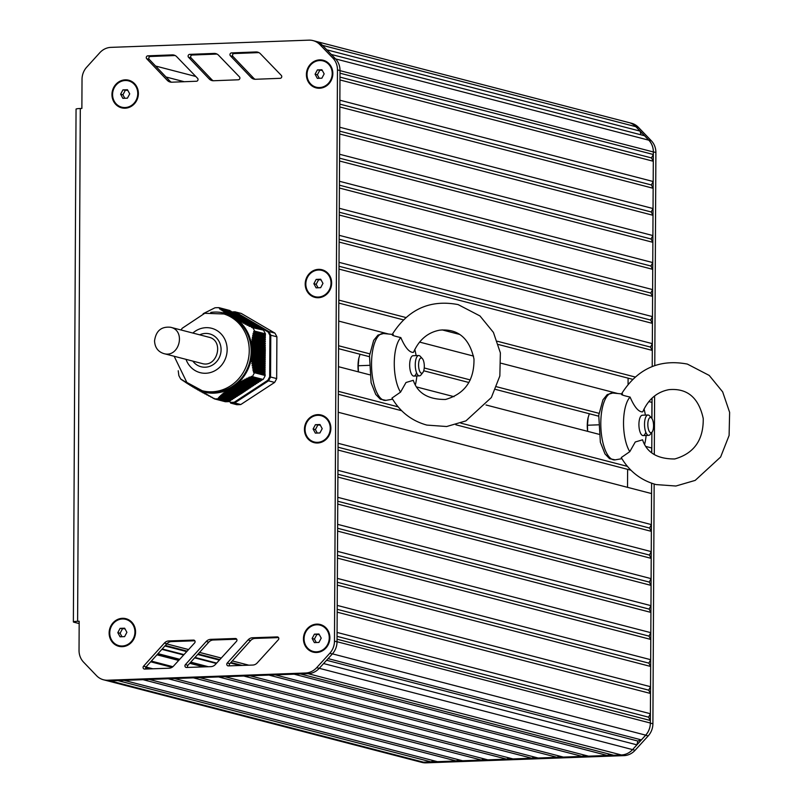 <?xml version="1.0" encoding="UTF-8"?>
<svg xmlns="http://www.w3.org/2000/svg" width="803" height="803" viewBox="0 0 803 803"><rect width="100%" height="100%" fill="white"/><g stroke="black" fill="none" stroke-linecap="round" stroke-linejoin="round"><path stroke-width="1.2" d="M229.889 310.51L218.988 307.659L229.899 310.912M219.982 308.382L231.374 311.825M265.432 333.827L254.581 331.097L265.432 333.827A45.841 42.258 -75.5 0 0 263.424 330.133L251.72 327.494L250.917 326.45L249.06 326.279L248.87 325.396L247.023 325.225L246.862 324.342L245.035 324.181L244.895 323.298L243.098 323.147L242.968 322.274L241.201 322.123L241.091 321.25L239.344 321.11L239.264 320.246L237.869 320.367L237.477 319.253L236.233 319.413L235.751 318.279L234.606 318.46L234.064 317.305L232.98 317.506L232.438 316.352L231.344 316.553L230.862 315.408L229.718 315.599L229.327 314.485L228.082 314.646L227.851 313.571L226.687 313.702L226.416 312.668L223.605 311.715L223.696 310.902L222.301 310.851L222.411 310.038L221.036 309.988L221.156 309.185L233 312.779M222.451 310.088L234.637 313.732M223.746 310.952L236.263 314.686M225.091 311.825L237.899 315.639M226.476 312.718L239.525 316.593M227.901 313.622L241.151 317.546M229.387 314.535L242.787 318.5M230.913 315.469L244.413 319.453M232.438 316.352L232.348 316.322A40.752 37.56 104.5 0 1 232.499 316.402L246.049 320.407M234.135 317.356L247.675 321.361M235.811 318.329L249.301 322.314M237.547 319.313L250.937 323.268M239.334 320.307L252.564 324.221M241.161 321.31L254.2 325.175M243.048 322.324L255.826 326.128M244.965 323.358L257.462 327.082M246.943 324.402L259.088 328.036M248.95 325.446L260.714 328.989M250.998 326.51L262.32 329.822M265.432 333.907L264.789 342.811L265.261 349.887L264.639 373.214L265.211 375.513L254.37 372.702L265.211 375.513M263.163 379.438L252.252 376.667L263.163 379.438A45.841 42.258 -75.5 0 0 265.211 375.603M262.26 379.267L260.353 381.174L259.279 381.254L258.325 382.499L257.643 382.328L241.914 393.229L232.639 398.669L232.458 399.412L231.003 399.743L229.407 401.51L218.567 398.7L218.286 398.027L219.47 397.786L219.349 396.722L220.695 396.612L220.584 395.548L221.959 395.437L222.17 394.102L223.264 394.273L223.174 393.219L224.609 393.129L224.86 391.804L226.004 391.994L225.944 390.941L227.45 390.86L227.47 389.836L228.935 389.756L229.116 388.762L230.471 388.652L230.752 387.688L232.067 387.568L234.034 385.54L235.399 385.44L236.062 384.215L237.136 384.386L237.708 383.141L238.933 383.352L239.455 382.108L240.77 382.338L241.332 381.094L242.657 381.325L243.249 380.09L244.594 380.331L245.216 379.096L246.571 379.347L246.752 378.354L248.589 378.364L248.789 377.38L252.252 376.667M197.267 389.053L197.608 389.856L198.642 389.636L199.345 390.83L200.268 390.589L201.121 391.824L201.804 391.563L202.958 392.828L203.651 392.577L204.835 393.851L205.558 393.6L214.461 398.9L225.282 401.711A45.841 42.258 -75.5 0 0 229.337 401.56L229.407 401.51M252.513 327.273L263.424 330.133M218.988 307.659A45.841 42.258 -75.5 0 0 214.933 307.81L203.149 313.702M254.611 331.017A45.841 42.258 -75.5 0 0 252.604 327.323M252.343 376.627A45.841 42.258 -75.5 0 0 254.39 372.793M178.226 370.765L178.848 375.543A45.841 42.258 -75.5 0 0 180.856 379.237L186.376 382.379L186.898 383.362L187.731 383.262L188.283 384.246L188.805 383.954M254.37 372.702L252.985 370.193L253.628 368.928L252.594 368.055L253.256 366.8L252.152 365.435L252.925 364.682L251.851 363.327L252.644 362.585L251.59 361.23L252.413 360.497L251.389 359.152L252.222 358.409L251.329 357.576L252.082 356.351L251.339 355.558L251.991 354.294L251.349 353.531L251.961 350.228L251.369 348.994L252.022 348.211L251.379 346.966L252.132 346.213L251.389 344.949L252.293 344.226L251.52 342.951L252.503 342.249L251.761 340.984L252.764 340.291L252.052 339.027L253.065 338.344L252.383 337.089L253.417 336.397L252.764 335.152L253.808 334.47L253.075 333.687L254.23 332.552L253.808 331.348L254.581 331.097M190.793 385.43L191.485 385.982M192.479 386.614L193.051 386.956M189.147 384.165L190.17 384.918M194.105 387.548L194.748 387.889M191.194 386.062L191.776 386.183M189.709 385.149L190.472 385.31M195.701 388.351L196.594 388.772M188.283 384.246L189.307 384.476M186.898 383.362L187.892 383.573M185.563 382.479L186.517 382.69M197.608 389.856L198.933 390.158M184.268 381.616L185.202 381.816M199.345 390.83L200.62 391.121M183.014 380.763L183.917 380.953M201.121 391.824L202.436 392.125M181.799 379.909L182.682 380.1M202.958 392.828L204.303 393.139M204.835 393.851L206.21 394.173M206.752 394.875L208.178 395.206M208.72 395.919L210.175 396.26M210.727 396.973L212.213 397.314M212.775 398.037L214.14 398.348M181.558 379.448L180.896 379.277M262.149 379.448L251.459 376.326M244.323 319.072L230.943 315.599A40.752 37.56 104.5 0 0 230.521 315.388M220.915 309.155L219.811 309.145L219.038 307.7M195.48 388.25L194.366 387.959A40.752 37.56 104.5 0 1 194.216 387.869M243.941 391.894L230.561 388.431A40.752 37.56 104.5 0 1 230.13 388.672M228.985 389.264A40.752 37.56 104.5 0 1 228.172 389.666M214.461 398.9A45.841 42.258 -75.5 0 0 218.516 398.75L229.337 401.56M227.43 389.997A40.752 37.56 104.5 0 1 200.529 390.981M199.786 390.7A40.752 37.56 104.5 0 1 198.983 390.358M237.226 383.734A40.752 37.56 104.5 0 1 236.524 384.336M251.439 357.696A40.752 37.56 104.5 0 1 237.859 383.182M265.221 357.516L251.841 354.043A40.752 37.56 104.5 0 1 251.801 354.565M247.364 320.748L233.984 317.275A40.752 37.56 104.5 0 1 234.135 317.366M236.865 319.263A40.752 37.56 104.5 0 1 237.568 319.805M238.18 320.317A40.752 37.56 104.5 0 1 251.5 344.818M251.62 345.661A40.752 37.56 104.5 0 1 251.72 346.595M251.67 355.91A40.752 37.56 104.5 0 1 251.56 356.843M251.841 347.93A40.752 37.56 104.5 0 1 251.871 348.442L265.241 351.915M228.564 314.535A40.752 37.56 104.5 0 1 229.377 314.876M210.757 312.407A40.752 37.56 104.5 0 1 227.821 314.254M222.29 313.501A39.899 36.777 -75.5 0 1 249.251 350.77A39.899 36.777 -75.5 0 1 212.062 391.804A39.899 36.777 -75.5 0 1 202.246 390.74L204.153 391.242A39.899 36.777 -75.5 0 0 213.969 392.306A39.899 36.777 -75.5 0 0 251.158 351.272A39.899 36.777 -75.5 0 0 224.198 314.003L204.775 313.28L182.191 328.276L180.996 329.973M232.93 312.487A45.159 41.636 104.5 0 1 234.727 312.467L235.169 311.855L234.727 312.467L268.072 331.97L268.774 331.519L274.887 333.104L241.281 313.441L235.169 311.855L268.774 331.519A45.841 42.258 -75.5 0 1 270.782 335.212L269.898 335.333L269.678 376.778L276.674 378.574A45.841 42.258 104.5 0 1 274.626 382.419L268.513 380.833A45.841 42.258 -75.5 0 0 270.561 376.988L270.782 335.212L276.894 336.798A45.841 42.258 104.5 0 0 274.887 333.104M269.678 376.778A45.159 41.636 104.5 0 1 267.821 380.281L268.513 380.833L234.687 402.945L240.8 404.531L274.626 382.419M267.821 380.281L234.255 402.223L234.687 402.945A45.841 42.258 -75.5 0 1 230.632 403.096L230.561 402.353L230.632 403.096L236.744 404.682A45.841 42.258 104.5 0 0 240.8 404.531M276.674 378.574L276.894 336.798M127.456 89.725L129.715 93.871L127.416 98.177L122.869 98.337L120.621 94.202L122.919 89.896L127.456 89.725M122.919 89.896L127.818 90.398M120.621 94.202L122.919 94.794L125.208 90.488M124.806 98.267L122.919 94.794M128.711 80.922A13.581 12.517 104.5 0 1 128.831 80.952A13.581 12.517 104.5 0 1 137.885 95.457A13.581 12.517 104.5 0 1 125.348 107.612A13.581 12.517 104.5 0 1 122.006 107.251A13.581 12.517 104.5 0 1 121.885 107.211M125.097 107.542A13.581 12.517 104.5 0 1 121.755 107.18A13.581 12.517 104.5 0 1 112.701 92.676A13.581 12.517 104.5 0 1 125.238 80.521A13.581 12.517 104.5 0 1 128.58 80.882A13.581 12.517 104.5 0 1 137.634 95.386A13.581 12.517 104.5 0 1 125.097 107.542M124.646 628.197L126.894 632.332L124.595 636.638L120.059 636.799L117.8 632.664L120.099 628.358L124.646 628.197M120.099 628.358L125.007 628.859M117.8 632.664L120.099 633.256L122.387 628.95M121.986 636.729L120.099 633.256M125.89 619.384A13.581 12.517 104.5 0 1 126.011 619.414A13.581 12.517 104.5 0 1 135.075 633.918A13.581 12.517 104.5 0 1 122.528 646.074A13.581 12.517 104.5 0 1 119.195 645.712A13.581 12.517 104.5 0 1 119.065 645.672M122.277 646.003A13.581 12.517 104.5 0 1 118.934 645.642A13.581 12.517 104.5 0 1 109.881 631.138A13.581 12.517 104.5 0 1 122.417 618.983A13.581 12.517 104.5 0 1 125.76 619.354A13.581 12.517 104.5 0 1 134.814 633.848A13.581 12.517 104.5 0 1 122.277 646.003M318.962 633.999L321.21 638.134L318.911 642.44L314.374 642.611L312.126 638.465L314.415 634.169L318.962 633.999M314.415 634.169L319.323 634.661M312.126 638.465L314.415 639.068L316.713 634.761M316.302 642.541L314.415 639.068M320.206 625.196A13.581 12.517 104.5 0 1 320.337 625.226A13.581 12.517 104.5 0 1 329.391 639.73A13.581 12.517 104.5 0 1 316.854 651.885A13.581 12.517 104.5 0 1 313.511 651.514A13.581 12.517 104.5 0 1 313.381 651.484M316.593 651.815A13.581 12.517 104.5 0 1 313.25 651.454A13.581 12.517 104.5 0 1 304.196 636.95A13.581 12.517 104.5 0 1 316.733 624.794A13.581 12.517 104.5 0 1 320.076 625.156A13.581 12.517 104.5 0 1 329.13 639.66A13.581 12.517 104.5 0 1 316.593 651.815M319.955 424.516L322.204 428.661L319.905 432.958L315.358 433.128L313.11 428.993L315.408 424.687L319.955 424.516M315.408 424.687L320.317 425.188M313.11 428.993L315.408 429.585L317.697 425.279M317.295 433.058L315.408 429.585M321.2 415.713A13.581 12.517 104.5 0 1 321.32 415.743A13.581 12.517 104.5 0 1 330.374 430.247A13.581 12.517 104.5 0 1 317.837 442.403A13.581 12.517 104.5 0 1 314.495 442.031A13.581 12.517 104.5 0 1 314.374 442.001M317.586 442.333A13.581 12.517 104.5 0 1 314.244 441.971A13.581 12.517 104.5 0 1 305.19 427.467A13.581 12.517 104.5 0 1 317.727 415.312A13.581 12.517 104.5 0 1 321.07 415.673A13.581 12.517 104.5 0 1 330.123 430.177A13.581 12.517 104.5 0 1 317.586 442.333M320.708 279.233L322.957 283.379L320.668 287.675L316.121 287.845L313.873 283.71L316.171 279.404L320.708 279.233M316.171 279.404L321.07 279.906M313.873 283.71L316.171 284.302L318.46 279.996M318.058 287.775L316.171 284.302M321.953 270.43A13.581 12.517 104.5 0 1 322.083 270.46A13.581 12.517 104.5 0 1 331.137 284.965A13.581 12.517 104.5 0 1 318.6 297.12A13.581 12.517 104.5 0 1 315.258 296.749A13.581 12.517 104.5 0 1 315.137 296.719M318.349 297.05A13.581 12.517 104.5 0 1 315.007 296.688A13.581 12.517 104.5 0 1 305.953 282.184A13.581 12.517 104.5 0 1 318.49 270.029A13.581 12.517 104.5 0 1 321.832 270.39A13.581 12.517 104.5 0 1 330.886 284.894A13.581 12.517 104.5 0 1 318.349 297.05M321.913 69.751L324.161 73.886L321.873 78.192L317.326 78.353L315.077 74.217L317.376 69.911L321.913 69.751M317.376 69.911L322.274 70.413M315.077 74.217L317.366 74.809L319.664 70.503M319.263 78.282L317.366 74.809M323.157 60.938A13.581 12.517 104.5 0 1 323.288 60.968A13.581 12.517 104.5 0 1 332.342 75.472A13.581 12.517 104.5 0 1 319.805 87.627A13.581 12.517 104.5 0 1 316.462 87.266A13.581 12.517 104.5 0 1 316.342 87.226M319.554 87.557A13.581 12.517 104.5 0 1 316.211 87.196A13.581 12.517 104.5 0 1 307.158 72.692A13.581 12.517 104.5 0 1 319.694 60.546A13.581 12.517 104.5 0 1 323.037 60.908A13.581 12.517 104.5 0 1 332.091 75.402A13.581 12.517 104.5 0 1 319.554 87.557M405.916 317.526L338.816 300.111L338.976 269.085L652.297 350.399L652.217 366.499L653.341 151.867A16.973 15.648 -75.5 0 0 648.774 140.073L635.815 126.633A16.973 15.648 -75.5 0 0 628.92 122.568A16.973 15.648 104.5 0 1 635.835 126.673L640.101 131.12L326.811 49.826M79.176 623.339L78.694 623.359A13.581 5.079 87.9 0 1 78.122 623.299L73.866 622.195A6.795 0.703 0.3 0 1 73.374 621.923A6.795 0.703 0.3 0 1 77.61 621.301L80.3 108.495L81.876 108.435L82.026 79.286A16.973 15.648 104.5 0 1 86.694 67.181L99.803 52.717A16.973 15.648 104.5 0 1 110.955 47.367L308.854 40.15A16.973 15.648 104.5 0 1 313.029 40.602L315.569 41.264A16.973 15.648 104.5 0 1 322.505 45.349A16.973 15.648 -75.5 0 0 322.505 45.349L335.443 58.76A16.973 15.648 104.5 0 1 340.02 70.564L337.029 641.818A16.973 15.648 -75.5 0 0 337.029 641.727L337.039 639.188L650.36 720.492L648.563 717.179L650.4 713.737L650.51 693.471L648.704 690.158L650.54 686.716L650.651 666.45L648.844 663.137L650.681 659.695L650.791 639.429L648.985 636.117L650.821 632.674L650.932 612.408L649.135 609.096L650.962 605.653L651.072 585.387L649.276 582.085L651.103 578.632L651.213 558.376L649.416 555.064L651.253 551.621L651.353 531.355L649.557 528.043L651.394 524.6L651.554 493.574L338.234 412.26L338.073 443.286L651.394 524.6M641.015 134.824L640.101 131.12M331.278 54.443L644.528 135.737L648.794 140.184A16.973 15.648 104.5 0 1 653.341 151.958L653.331 154.497L340.01 73.193L340.02 70.654A16.973 15.648 -75.5 0 0 340.02 70.564L337.471 69.911L334.48 641.155A16.973 15.648 104.5 0 1 329.782 653.291L316.683 667.674A16.973 15.648 104.5 0 1 305.562 673.004L107.642 680.221A16.973 15.648 104.5 0 1 103.467 679.77A16.973 15.648 104.5 0 1 96.541 675.674L83.582 662.164A16.973 15.648 104.5 0 1 79.035 650.39L79.186 621.241L77.61 621.301M339.99 77.108L651.494 157.94L653.331 154.497M339.84 104.129L651.353 184.961L653.19 181.518L339.86 100.214L339.97 79.949L653.291 161.252L651.494 157.94M653.19 181.518L653.291 161.252M339.699 131.15L651.213 211.982L653.04 208.539L339.719 127.235L339.83 106.97L653.15 188.273L651.353 184.961M653.04 208.539L653.15 188.273M339.559 158.171L651.072 239.003L652.899 235.56L339.579 154.256L339.689 133.991L653.01 215.294L651.213 211.982M652.899 235.56L653.01 215.294M339.418 185.192L650.922 266.024L652.759 262.581L339.438 181.277L339.549 161.012L652.869 242.315L651.072 239.003M652.759 262.581L652.869 242.315M339.278 212.213L650.781 293.045L652.618 289.602L339.298 208.298L339.408 188.032L652.729 269.336L650.922 266.024M652.618 289.602L652.729 269.336M339.137 239.234L650.641 320.066L652.478 316.623L339.157 235.319L339.267 215.053L652.588 296.357L650.781 293.045M652.478 316.623L652.588 296.357M338.996 266.245L650.5 347.087L652.337 343.644L339.017 262.33L339.117 242.074L652.448 323.378L650.641 320.066M652.337 343.644L652.448 323.378M652.297 350.399L650.5 347.087M497.408 341.265L635.183 377.019M338.806 303.082L403.407 319.845M442.082 329.882L459.798 334.48M498.482 344.517L632.664 379.337M628.066 384.336L628.097 378.153M338.705 321.09L388.532 334.018M419.557 342.078L473.559 356.09M501.152 363.247L617.788 393.52M648.814 401.57L651.926 402.373L651.845 418.373M338.575 345.752L369.731 353.832M424.235 367.975L470.287 379.929M496.686 386.775L598.998 413.324M338.565 348.673L369.39 356.673M423.703 370.775L468.922 382.509M495.602 389.425L598.647 416.165M338.464 366.69L369.651 374.78M416.867 387.036L454.046 396.682M486.016 404.983L598.918 434.272M646.124 446.528L651.685 447.974L651.665 452.651M338.344 391.342L398.107 406.85M460.802 423.131L627.364 466.352M338.324 394.273L401.661 410.714M455.823 424.767L630.927 470.207M627.524 487.341L627.615 469.343M338.043 447.201L649.557 528.043M651.253 551.621L337.922 470.307L338.033 450.041L651.353 531.355M337.902 474.222L649.416 555.064M651.103 578.632L337.782 497.328L337.892 477.062L651.213 558.376M337.762 501.243L649.276 582.085M650.962 605.653L337.641 524.349L337.752 504.083L651.072 585.387M337.621 528.264L649.135 609.096M650.821 632.674L337.501 551.37L337.611 531.104L650.932 612.408M337.481 555.285L648.985 636.117M650.681 659.695L337.36 578.391L337.471 558.125L650.791 639.429M337.34 582.305L648.844 663.137M650.54 686.716L337.22 605.412L337.33 585.146L650.651 666.45M337.2 609.326L648.704 690.158M650.4 713.737L337.079 632.433L337.18 612.167L650.51 693.471M337.059 636.347L648.563 717.179M337.029 641.727L650.35 723.031L650.36 720.492M650.35 723.031A16.973 15.648 104.5 0 1 645.682 735.146L641.366 739.904L328.086 658.611M326.58 660.267L637.843 741.049L641.366 739.904M323.599 663.549L636.889 744.843L637.843 741.049M319.263 668.307L632.573 749.611A16.973 15.648 104.5 0 1 621.412 754.961A16.973 15.648 -75.5 0 0 632.563 749.621L636.889 744.843M300.412 673.948L613.713 755.252L621.412 754.961L531.877 758.243L533.915 756.908M294.109 674.179L607.419 755.482L609.457 754.147M275.218 674.861L588.529 756.165L607.419 755.482M268.925 675.092L582.235 756.396L584.273 755.061M250.034 675.785L563.355 757.088L582.235 756.396M557.051 757.319L538.171 758.012L224.85 676.698L243.731 676.016L557.051 757.319L559.099 755.984M218.557 676.929L531.877 758.243L512.987 758.925L199.666 677.622L218.557 676.929M193.372 677.842L506.693 759.156L508.731 757.821M174.492 678.535L487.802 759.839L506.693 759.156M168.198 678.766L481.509 760.07L483.557 758.735M149.318 679.458L462.628 760.762L481.509 760.07M143.024 679.679L456.335 760.983L458.372 759.658M124.144 680.372L437.444 761.676L456.335 760.983M117.85 680.603L431.151 761.906L433.188 760.571M105.765 680.362A16.973 15.648 -75.5 0 0 106.016 680.432A16.973 15.648 -75.5 0 0 110.192 680.884L423.512 762.188L431.151 761.906M334.48 641.155L337.029 641.818A16.973 15.648 104.5 0 1 332.332 653.953L319.233 668.337A16.973 15.648 104.5 0 1 308.101 673.667L112.862 680.783M419.598 761.806L421.886 762.398A16.973 15.648 -75.5 0 0 426.062 762.85L423.522 762.188A16.973 15.648 104.5 0 1 419.347 761.736L106.016 680.432A16.973 15.648 104.5 0 0 110.192 680.884L107.642 680.221M654.776 365.536L655.89 152.53A16.973 15.648 -75.5 0 0 651.313 140.736L638.365 127.296A16.973 15.648 -75.5 0 0 631.459 123.23L628.92 122.568A16.973 15.648 -75.5 0 0 628.317 122.427M426.062 762.85L623.951 755.633A16.973 15.648 -75.5 0 0 635.103 750.283L648.192 735.919A16.973 15.648 -75.5 0 0 652.899 723.774L654.154 484.038M654.304 454.628L654.616 395.949M635.103 750.283L632.563 749.621L645.642 735.267A16.973 15.648 -75.5 0 0 650.35 723.122L651.604 483.205M651.765 452.731L651.875 432.335M651.946 418.524L652.056 398.117M426.182 762.087L531.867 758.243M80.3 108.495A6.795 0.703 -179.7 0 0 76.054 109.118L73.374 621.923M235.389 638.495L210.717 639.349A6.795 6.263 -75.5 0 0 206.22 641.497L185.393 664.633A1.696 1.566 -75.5 0 0 186.487 667.474L210.898 666.641A6.795 6.263 -75.5 0 0 215.365 664.513L236.483 641.346A1.696 1.566 -75.5 0 0 235.389 638.495L236.182 638.706M236.694 639.198L213.267 640.011A6.795 6.263 -75.5 0 0 208.77 642.159L187.932 665.296A1.696 1.566 -75.5 0 0 187.731 667.434M217.031 54.082A6.795 6.263 -75.5 0 0 216.669 54.082L192.248 55.026A1.696 1.566 -75.5 0 0 191.114 57.946L211.711 79.567A6.795 6.263 -75.5 0 0 213.267 80.742M209.161 78.905A6.795 6.263 -75.5 0 0 211.952 80.561A6.795 6.263 -75.5 0 0 213.628 80.742L238.31 79.788A1.696 1.566 -75.5 0 0 239.435 76.857L218.557 55.226A6.795 6.263 -75.5 0 0 215.796 53.6A6.795 6.263 -75.5 0 0 214.12 53.42L189.699 54.363A1.696 1.566 -75.5 0 0 188.564 57.284L209.161 78.905L211.711 79.567M171.772 82.197L196.454 81.244A1.696 1.566 -75.5 0 0 197.588 78.323L176.7 56.692A6.795 6.263 -75.5 0 0 173.94 55.066A6.795 6.263 -75.5 0 0 172.274 54.885L147.842 55.829A1.696 1.566 -75.5 0 0 146.718 58.739L167.305 80.36A6.795 6.263 -75.5 0 0 170.095 82.016A6.795 6.263 -75.5 0 0 171.772 82.197M175.174 55.537A6.795 6.263 -75.5 0 0 174.813 55.548L150.392 56.491A1.696 1.566 -75.5 0 0 149.258 59.402L169.855 81.023A6.795 6.263 -75.5 0 0 171.41 82.207M258.887 52.617A6.795 6.263 -75.5 0 0 258.526 52.617L234.105 53.56A1.696 1.566 -75.5 0 0 232.97 56.481L253.567 78.102A6.795 6.263 -75.5 0 0 255.113 79.276M251.018 77.439A6.795 6.263 -75.5 0 0 253.808 79.095A6.795 6.263 -75.5 0 0 255.484 79.276L280.167 78.323A1.696 1.566 -75.5 0 0 281.291 75.392L260.413 53.761A6.795 6.263 -75.5 0 0 257.653 52.135A6.795 6.263 -75.5 0 0 255.976 51.954L231.555 52.898A1.696 1.566 -75.5 0 0 230.421 55.819L251.018 77.439L253.567 78.102M193.533 640.091L168.861 640.935A6.795 6.263 -75.5 0 0 164.374 643.093L143.536 666.229A1.696 1.566 -75.5 0 0 144.63 669.07L169.042 668.226A6.795 6.263 -75.5 0 0 173.508 666.109L194.627 642.932A1.696 1.566 -75.5 0 0 193.533 640.091L194.336 640.292M194.838 640.794L171.41 641.597A6.795 6.263 -75.5 0 0 166.914 643.745L146.086 666.891A1.696 1.566 -75.5 0 0 145.875 669.019M278.541 637.612L255.123 638.415A6.795 6.263 -75.5 0 0 250.626 640.573L229.788 663.71A1.696 1.566 -75.5 0 0 229.588 665.848M252.574 637.753A6.795 6.263 -75.5 0 0 248.077 639.911L227.239 663.047A1.696 1.566 -75.5 0 0 228.343 665.888L252.744 665.055A6.795 6.263 -75.5 0 0 257.211 662.927L278.33 639.76A1.696 1.566 -75.5 0 0 277.246 636.909L252.574 637.753L255.123 638.415M313.029 40.602A16.973 15.648 104.5 0 1 319.955 44.687L332.894 58.097A16.973 15.648 104.5 0 1 337.471 69.911M332.844 73.565A14.263 13.149 104.5 0 1 314.495 87.346A14.263 13.149 104.5 0 1 310.329 64.36A14.263 13.149 104.5 0 1 319.694 59.864A14.263 13.149 104.5 0 1 332.844 73.565M138.387 93.549A14.263 13.149 104.5 0 1 120.038 107.321A14.263 13.149 104.5 0 1 115.873 84.345A14.263 13.149 104.5 0 1 125.238 79.848A14.263 13.149 104.5 0 1 138.387 93.549M329.882 637.823A14.263 13.149 104.5 0 1 311.534 651.594A14.263 13.149 104.5 0 1 307.368 628.619A14.263 13.149 104.5 0 1 316.743 624.122A14.263 13.149 104.5 0 1 329.882 637.823M135.566 632.011A14.263 13.149 104.5 0 1 117.218 645.783A14.263 13.149 104.5 0 1 113.052 622.807A14.263 13.149 104.5 0 1 122.417 618.31A14.263 13.149 104.5 0 1 135.566 632.011M330.876 428.34A14.263 13.149 104.5 0 1 312.528 442.112A14.263 13.149 104.5 0 1 308.362 419.136A14.263 13.149 104.5 0 1 317.727 414.639A14.263 13.149 104.5 0 1 330.876 428.34M331.639 283.058A14.263 13.149 104.5 0 1 313.29 296.829A14.263 13.149 104.5 0 1 309.125 273.853A14.263 13.149 104.5 0 1 318.49 269.356A14.263 13.149 104.5 0 1 331.639 283.058M163.722 353.561L201.934 363.478C217.362 368.346 224.599 340.422 208.75 337.18L170.547 327.263C161.273 326.359 155.943 330.886 154.547 340.873C154.879 347.418 157.94 351.654 163.722 353.561C179.149 358.429 186.396 330.505 170.547 327.263M360.055 354.253L358.8 358.369A16.552 6.183 87.9 0 0 358.359 371.849M358.881 358.018L358.208 365.746L369.019 365.345M358.208 365.746L358.379 371.859M422.338 358.58L420.27 356.321A10.188 3.804 87.9 0 0 418.714 355.508A10.188 3.804 87.9 0 0 415.261 365.265A10.188 3.804 87.9 0 0 419.025 375.824A10.188 3.804 87.9 0 0 419.447 375.874A10.188 3.804 87.9 0 0 420.953 374.951L422.85 372.552A7.639 2.851 -92.1 0 1 421.404 373.204A7.639 2.851 -92.1 0 1 418.614 363.719A7.639 2.851 -92.1 0 1 422.338 358.58A7.639 2.851 -92.1 0 1 424.295 365.506A7.639 2.851 -92.1 0 1 422.85 372.552M392.175 334.53C408.075 309.275 430.047 299.298 458.101 304.588L479.963 315.94L493.413 332.402L500.369 352.868L499.847 375.975L491.366 397.525L465.931 420.892L446.659 426.523L426.835 425.088C411.718 420.902 400.105 411.899 391.974 398.077L400.536 392.145L406.007 382.499L413.294 380.321C417.54 393.189 428.27 399.573 445.484 399.472C464.786 393.942 474.292 380.461 473.981 359.001C469.424 338.163 458.021 328.547 439.783 330.153C427.899 332.342 419.156 339.689 413.575 352.196L413.224 352.427C409.199 352.376 405.063 347.428 400.827 337.581C393.109 335.835 390.599 334.821 393.299 334.55M414.78 349.486A30.564 11.413 -92.1 0 1 416.125 355.609M416.867 375.965A30.564 11.413 -92.1 0 1 416.476 379.187A30.564 11.413 -92.1 0 1 415.402 384.697M400.536 392.145A30.564 11.413 -92.1 0 1 394.273 363.207A30.564 11.413 -92.1 0 1 400.827 337.581M416.536 372.682A10.188 3.804 -92.1 0 1 410.052 369.591A10.188 3.804 -92.1 0 1 413.535 355.759M589.312 413.746L588.057 417.861A16.552 6.183 87.9 0 0 587.625 431.341L587.475 425.239L598.275 424.837M588.137 417.51L587.475 425.239M651.594 418.072L649.537 415.813A10.188 3.804 87.9 0 0 647.971 415A10.188 3.804 87.9 0 0 644.518 424.757A10.188 3.804 87.9 0 0 648.292 435.316A10.188 3.804 87.9 0 0 648.714 435.367A10.188 3.804 87.9 0 0 650.209 434.443L652.106 432.044A7.639 2.851 -92.1 0 1 650.661 432.697A7.639 2.851 -92.1 0 1 647.87 423.211A7.639 2.851 -92.1 0 1 651.594 418.072A7.639 2.851 -92.1 0 1 653.552 424.998A7.639 2.851 -92.1 0 1 652.106 432.044M621.442 394.022C637.331 368.768 659.313 358.79 687.358 364.08L709.23 375.433L722.67 391.894L729.626 412.361L729.104 435.467L720.622 457.017L695.187 480.395L675.915 486.016L656.091 484.58C640.985 480.395 629.361 471.391 621.241 457.569L629.803 451.647L635.263 441.991L642.561 439.813C646.796 452.681 657.527 459.065 674.751 458.965C694.053 453.444 703.548 439.954 703.237 418.504C698.68 397.656 687.288 388.04 669.04 389.646C657.155 391.834 648.422 399.181 642.832 411.688L642.48 411.919C638.455 411.869 634.33 406.92 630.084 397.073C622.365 395.327 619.856 394.313 622.556 394.042M644.036 408.978A30.564 11.413 -92.1 0 1 645.381 415.101M646.124 435.457A30.564 11.413 -92.1 0 1 645.742 438.679A30.564 11.413 -92.1 0 1 644.658 444.2M629.803 451.647A30.564 11.413 -92.1 0 1 623.529 422.699A30.564 11.413 -92.1 0 1 630.084 397.073M645.793 432.175A10.188 3.804 -92.1 0 1 639.308 429.083A10.188 3.804 -92.1 0 1 642.791 415.261M264.709 358.55L251.339 355.077M264.709 359.021L251.339 355.558M264.699 360.577L251.329 357.104M265.201 360.015L251.951 356.582M264.719 356.522L251.349 353.049M264.719 356.994L251.349 353.531M265.211 357.997L251.861 354.524M264.689 362.605L251.389 359.152M265.191 362.043L252.102 358.65M264.729 354.494L251.359 351.021M264.729 354.976L251.359 351.503M265.221 355.97L251.851 352.497M265.201 359.543L251.931 356.1M264.679 364.622L251.59 361.23M265.181 364.07L252.293 360.728M265.191 361.571L252.062 358.158M264.739 352.467L251.369 348.994M264.739 352.949L251.369 349.476M265.231 353.942L251.861 350.469M265.231 355.488L251.851 352.015M264.669 366.65L251.851 363.327M265.171 366.098L252.543 362.826M265.181 363.598L252.242 360.236M264.759 350.439L251.379 346.966M264.749 350.921L251.379 347.448M265.241 353.461L251.861 349.988M264.659 368.677L252.152 365.435M265.161 368.125L252.825 364.923M265.171 365.626L252.473 362.324M264.769 348.412L251.389 344.949M264.759 348.893L251.389 345.42M265.261 349.887L251.981 346.444M264.649 370.705L252.503 367.553M265.151 370.153L253.156 367.041M265.161 367.644L252.754 364.432M265.271 347.86L252.132 344.457M265.251 351.433L251.891 347.97M264.639 372.733L252.895 369.681M265.141 372.18L253.527 369.169M265.151 369.671L253.075 366.539M264.779 346.384L251.52 342.951M264.769 346.866L251.469 343.413M265.261 349.405L252.012 345.973M264.689 374.69L253.397 371.759M265.131 374.208L253.949 371.307M265.141 371.699L253.437 368.667M264.789 344.357L251.761 340.984M264.779 344.838L251.7 341.446M265.281 345.832L252.343 342.479M265.271 347.378L252.182 343.985M265.131 373.726L253.848 370.795M264.799 342.339L252.052 339.027M264.789 342.811L251.981 339.488M265.291 343.804L252.594 340.512M265.281 345.36L252.393 342.008M264.809 340.311L252.383 337.089M264.809 340.783L252.303 337.541M265.301 341.777L252.895 338.565M265.291 343.333L252.654 340.05M264.819 338.284L252.764 335.152M264.819 338.756L252.674 335.604M265.311 339.759L253.236 336.618M265.301 341.305L252.965 338.103M265.321 337.732L253.618 334.69M265.311 339.278L253.316 336.166M264.96 334.239L253.808 331.348M265.321 337.25L253.718 334.239M264.829 336.728L253.075 333.687M264.829 336.256L253.186 333.235M265.331 335.704L254.039 332.773M265.331 335.222L254.149 332.322M264.9 334.771L253.607 331.84M264.739 375.222L253.597 372.321M264.639 373.214L252.985 370.193M264.649 371.187L252.594 368.055M264.659 369.159L252.232 365.937M264.669 367.132L251.921 363.819M264.679 365.104L251.65 361.721M264.689 363.076L251.429 359.634M264.699 361.049L251.329 357.576M195.27 388.15L194.527 387.959M197.297 389.204L196.163 388.913M242.867 391.984L229.497 388.511M242.486 392.235L229.116 388.762M241.231 393.058L227.861 389.585M241.914 393.229L228.664 389.786M244.513 390.91L231.144 387.437M244.122 391.161L230.752 387.688M243.55 392.155L230.2 388.682M239.595 394.122L226.285 390.67M240.268 394.293L227.179 390.9M246.15 389.836L232.78 386.363M245.768 390.087L232.398 386.614M245.196 391.081L231.816 387.608M242.295 392.968L229.016 389.525M237.949 395.196L224.86 391.804M238.632 395.367L225.743 392.025M240.659 394.042L227.52 390.639M247.796 388.762L234.426 385.289M247.404 389.013L234.034 385.54M246.832 390.007L233.462 386.534M245.577 390.83L232.208 387.357M236.313 396.27L223.495 392.948M236.985 396.441L224.358 393.169M239.013 395.116L226.075 391.764M249.432 387.688L236.062 384.215M249.05 387.939L235.67 384.476M248.478 388.933L235.098 385.46M247.224 389.756L233.844 386.283M234.667 397.344L222.17 394.102M235.349 397.515L223.013 394.313M237.377 396.19L224.679 392.898M251.078 386.614L237.708 383.141M250.687 386.865L237.317 383.402M250.114 387.859L236.835 384.416M233.031 398.418L220.885 395.267M233.703 398.589L221.718 395.477M235.731 397.264L223.324 394.042M251.761 386.785L238.621 383.382M248.86 388.682L235.51 385.219M231.384 399.492L219.641 396.441M232.067 399.663L220.464 396.652M234.095 398.338L222.019 395.206M252.714 385.54L239.455 382.108M252.333 385.791L239.023 382.338M250.506 387.608L237.256 384.165M229.829 400.587L218.536 397.656M230.431 400.737L219.239 397.836M232.458 399.412L220.755 396.371M254.36 384.466L241.332 381.094M253.969 384.727L240.89 381.325M253.397 385.711L240.458 382.358M252.142 386.534L239.053 383.141M230.812 400.486L219.53 397.555M255.996 383.402L243.249 380.09M255.615 383.653L242.797 380.321M255.043 384.637L242.345 381.345M253.788 385.46L240.9 382.118M257.643 382.328L245.216 379.096M257.251 382.579L244.754 379.337M256.679 383.573L244.273 380.351M255.424 384.386L242.797 381.114M259.279 381.254L247.224 378.123M258.897 381.505L246.752 378.354M258.325 382.499L246.24 379.357M257.07 383.312L244.734 380.11M259.961 381.425L248.257 378.384M258.707 382.238L246.712 379.126M260.353 381.174L248.739 378.153M260.533 380.431L248.789 377.38M260.925 380.18L249.271 377.159M261.607 380.351L250.315 377.42M261.989 380.1L250.807 377.199M229.427 400.918L218.286 398.027M231.003 399.743L219.349 396.722M232.639 398.669L220.584 395.548M234.285 397.595L221.859 394.373M235.921 396.521L223.174 393.219M237.568 395.447L224.539 392.075M239.204 394.383L225.944 390.941M240.84 393.309L227.47 389.836M236.614 319.343L236.022 319.182M238.27 320.297L237.648 320.136M250.847 322.886L237.598 319.443M234.988 318.389L234.386 318.229M249.211 321.933L235.851 318.46M252.473 323.84L239.384 320.437M233.352 317.436L232.76 317.275M247.585 320.979L234.205 317.506M254.099 324.793L241.221 321.451M231.726 316.482L231.123 316.322M245.949 320.026L232.579 316.553M255.735 325.747L243.098 322.465M230.1 315.529L229.497 315.368M257.361 326.701L245.025 323.499M228.464 314.575L227.861 314.415M242.687 318.118L229.407 314.666M258.998 327.654L247.003 324.542M241.061 317.165L227.932 313.752M260.624 328.608L249.02 325.596M262.25 329.561L251.068 326.66M239.435 316.211L226.496 312.849M237.798 315.258L225.101 311.955M236.172 314.304L223.766 311.082M234.536 313.351L222.461 310.209M232.91 312.397L221.206 309.356M231.284 311.444L219.992 308.513M186.015 359.342A22.916 21.129 -75.5 0 0 209.643 372.743A22.916 21.129 -75.5 0 0 227.149 349.696A22.916 21.129 -75.5 0 0 215.274 329.621A22.916 21.129 -75.5 0 0 192.84 333.044M231.083 312.006L235.138 311.855A45.841 42.258 -75.5 0 0 231.856 311.945M268.072 331.97A45.159 41.636 104.5 0 1 269.898 335.333M234.255 402.223A45.159 41.636 104.5 0 1 230.561 402.353L229.226 401.57M319.955 44.687L635.835 126.673M335.574 58.91L648.794 140.184M340.02 70.654L653.341 151.958M332.422 653.853L645.682 735.146M305.562 673.004L623.951 755.633M145.624 668.006L149.097 668.909M145.985 667.012L152.821 668.789M150.673 661.792L172.013 667.333M151.295 661.09L172.896 666.701M157.338 654.385L179.049 660.016M190.11 662.887L205.297 666.831M158 653.652L179.721 659.293M190.763 662.154L208.378 666.721M161.885 649.346L183.636 654.987M194.647 657.848L216.318 663.469M183.987 654.606L162.226 648.965L183.967 654.626M216.659 663.087L194.988 657.466L216.649 663.107M164.926 645.953L186.718 651.614L164.916 645.963M219.39 660.096L197.689 654.465L219.4 660.086M230.461 662.967L240.167 665.486L230.451 662.977M165.368 645.471L187.159 651.133M198.13 653.983L219.831 659.614M230.893 662.485L242.185 665.416M188.575 649.577L166.773 643.916L188.595 649.557M199.556 652.397L221.267 658.028M248.739 665.185L232.298 660.919L248.83 665.185M166.01 76.998L184.228 81.715M155.581 66.037L195.802 76.476M638.365 127.296L635.815 126.633M651.313 140.736L648.774 140.073M655.89 152.53L653.341 151.867M652.899 723.774L650.35 723.122M648.192 735.919L645.642 735.267M78.122 623.299L79.176 623.258M210.717 639.349L213.267 640.011M185.393 664.633L187.932 665.296M206.22 641.497L208.77 642.159M188.564 57.284L191.114 57.946M189.699 54.363L192.248 55.026M214.12 53.42L216.669 54.082M167.305 80.36L169.855 81.023M146.718 58.739L149.258 59.402M147.842 55.829L150.392 56.491M172.274 54.885L174.813 55.548M230.421 55.819L232.97 56.481M231.555 52.898L234.105 53.56M255.976 51.954L258.526 52.617M168.861 640.935L171.41 641.597M143.536 666.229L146.086 666.891M164.374 643.093L166.914 643.745M248.077 639.911L250.626 640.573M277.246 636.909L278.039 637.12M227.239 663.047L229.788 663.71M316.683 667.674L319.233 668.337M329.782 653.291L332.332 653.953M332.894 58.097L335.443 58.76M199.666 334.821A16.973 15.648 104.5 0 1 219.42 342.178A16.973 15.648 104.5 0 1 213.678 364.291A16.973 15.648 104.5 0 1 192.84 361.119M385.942 400.356A33.475 12.507 -92.1 0 1 383.914 400.265A33.475 12.507 -92.1 0 1 371.538 364.723A33.475 12.507 -92.1 0 1 383.503 333.526L377.972 335.102L373.666 340.362L369.49 355.769L371.106 382.74L375.734 394.424L380.321 399.201L385.942 400.356L392.637 399.201M615.198 459.848A33.475 12.507 -92.1 0 1 613.181 459.758A33.475 12.507 -92.1 0 1 600.795 424.215A33.475 12.507 -92.1 0 1 612.759 393.028L607.229 394.594L602.933 399.854L598.747 415.261L600.363 442.232L605 453.916L609.577 458.694L615.198 459.848L621.903 458.694M191.897 386.263L191.255 386.092M190.582 385.39L189.769 385.179M193.473 387.197L192.78 387.016M189.327 384.527L188.344 384.276M197.317 389.254L196.002 388.913M187.912 383.633L186.958 383.382M186.547 382.75L185.613 382.509M198.943 390.208L197.679 389.887M185.222 381.877L184.319 381.636M200.65 391.181L199.415 390.86M183.937 381.013L183.064 380.783M202.466 392.185L201.202 391.854M182.703 380.16L181.849 379.939M204.333 393.199L203.029 392.858M206.251 394.233L204.916 393.882M208.208 395.267L206.833 394.905M210.215 396.321L208.8 395.949M212.253 397.375L210.818 397.003M214.16 398.398L212.865 398.067M250.626 322.655L237.397 319.223M252.252 323.609L239.174 320.216M248.99 321.702L235.67 318.239M253.878 324.563L241 321.22M245.728 319.795L232.358 316.322M255.515 325.516L242.877 322.234M257.141 326.47L244.805 323.268M244.102 318.841L230.782 315.378M258.777 327.423L246.762 324.302M242.476 317.888L229.256 314.455M260.403 328.377L248.769 325.356M240.84 316.934L227.781 313.541M262.039 329.33L250.817 326.419M239.214 315.981L226.356 312.638M237.578 315.027L224.97 311.755M235.952 314.073L223.636 310.871M234.315 313.12L222.341 310.008M232.689 312.166L221.096 309.155M231.063 311.213L219.881 308.312M202.246 390.74L186.838 382.419L174.171 356.271M316.001 41.385L628.9 122.578M156.966 654.806L178.667 660.437M189.729 663.308L203.54 666.891M199.535 652.417L221.247 658.048M103.467 679.77L106.016 680.422M413.856 376.075L419.447 375.874M413.113 355.719L418.714 355.508M392.255 334.389L383.503 333.526M643.113 435.567L648.714 435.367M642.37 415.211L647.971 415M621.522 393.882L612.759 393.028"/></g></svg>
